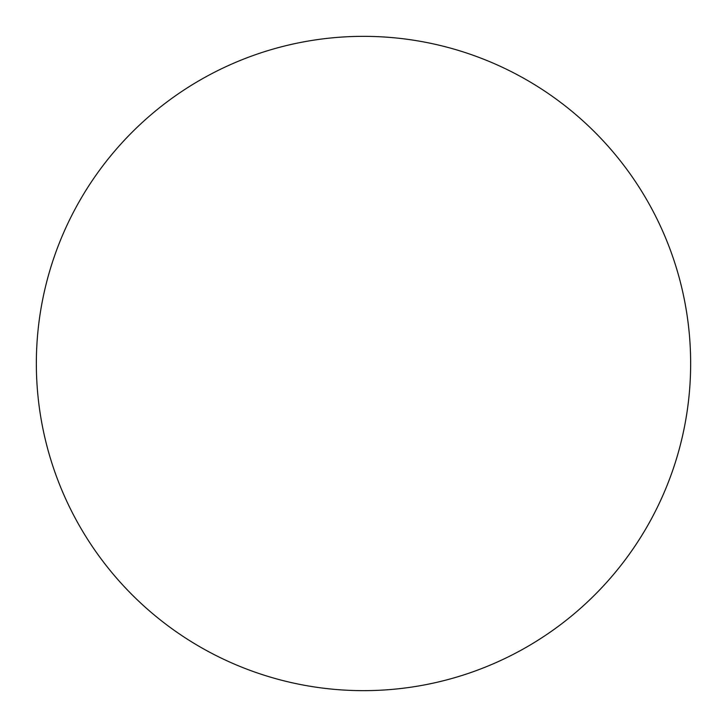 <?xml version="1.0" encoding="UTF-8"?>
<svg xmlns="http://www.w3.org/2000/svg" width="727" height="727" viewBox="0 0 727 727"><rect width="100%" height="100%" fill="white"/><g stroke="black" fill="none" stroke-linecap="round" stroke-linejoin="round"><path stroke-width="1.09" d="M36.35 363.5A327.15 327.15 0 0 1 363.5 36.35A327.15 327.15 0 0 1 690.65 363.5A327.15 327.15 0 0 1 363.5 690.65A327.15 327.15 0 0 1 36.35 363.5C36.35 384.983 38.449 406.257 42.639 427.322C46.828 448.395 53.035 468.851 61.25 488.698C69.474 508.536 79.552 527.393 91.484 545.259C103.416 563.116 116.983 579.637 132.169 594.831C147.363 610.017 163.884 623.584 181.741 635.516C199.607 647.448 218.463 657.526 238.302 665.75C258.149 673.965 278.605 680.172 299.678 684.361C320.743 688.551 342.017 690.65 363.5 690.65C384.983 690.65 406.257 688.551 427.322 684.361C448.395 680.172 468.851 673.965 488.698 665.75C508.536 657.526 527.393 647.448 545.259 635.516C563.116 623.584 579.637 610.017 594.831 594.831C610.017 579.637 623.584 563.116 635.516 545.259C647.448 527.393 657.526 508.536 665.75 488.698C673.965 468.851 680.172 448.395 684.361 427.322C688.551 406.257 690.65 384.983 690.65 363.5C690.65 342.017 688.551 320.743 684.361 299.678C680.172 278.605 673.965 258.149 665.75 238.302C657.526 218.463 647.448 199.607 635.516 181.741C623.584 163.884 610.017 147.363 594.831 132.169C579.637 116.983 563.116 103.416 545.259 91.484C527.393 79.552 508.536 69.474 488.698 61.25C468.851 53.035 448.395 46.828 427.322 42.639C406.257 38.449 384.983 36.35 363.5 36.35C342.017 36.35 320.743 38.449 299.678 42.639C278.605 46.828 258.149 53.035 238.302 61.25C218.463 69.474 199.607 79.552 181.741 91.484C163.884 103.416 147.363 116.983 132.169 132.169C116.983 147.363 103.416 163.884 91.484 181.741C79.552 199.607 69.474 218.463 61.25 238.302C53.035 258.149 46.828 278.605 42.639 299.678C38.449 320.743 36.35 342.017 36.35 363.5M635.516 181.741C623.584 163.884 610.017 147.363 594.831 132.169C579.637 116.983 563.116 103.416 545.259 91.484M181.741 91.484C163.884 103.416 147.363 116.983 132.169 132.169C116.983 147.363 103.416 163.884 91.484 181.741M91.484 545.259C103.416 563.116 116.983 579.637 132.169 594.831C147.363 610.017 163.884 623.584 181.741 635.516M545.259 635.516C563.116 623.584 579.637 610.017 594.831 594.831C610.017 579.637 623.584 563.116 635.516 545.259"/></g></svg>
